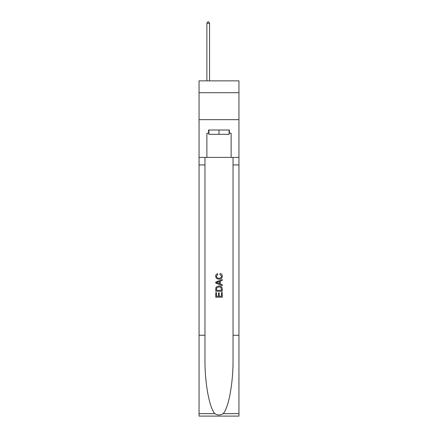 <?xml version="1.0" encoding="UTF-8"?>
<svg xmlns="http://www.w3.org/2000/svg" width="438" height="438" viewBox="0 0 438 438"><rect width="100%" height="100%" fill="white"/><g stroke="black" fill="none" stroke-linecap="round" stroke-linejoin="round"><path stroke-width="0.66" d="M238.94 92.719L238.94 80.86L199.06 80.86L199.06 92.719L238.94 92.719L238.94 119.667L199.06 119.667L199.06 92.719M229.079 130.015L229.079 134.329L208.921 134.329L208.921 130.015M219 130.015L219 134.329M221.486 292.485L221.486 296.296L219.246 296.296L221.486 296.296L221.486 292.485L222.23 292.485L222.23 297.21L215.764 297.21L215.764 292.65L215.764 297.21M218.502 292.896L218.502 296.296L216.509 296.296L218.502 296.296L218.502 292.896L219.246 292.896L219.246 296.296M216.317 286.945L215.857 287.886L216.317 286.945L218.962 285.932C221.031 285.926 222.121 286.923 222.23 288.921L222.23 291.237L215.764 291.237L215.764 289.031L215.764 291.237M220.161 273.493L219.947 274.407L220.161 273.493C221.529 273.854 222.247 274.73 222.312 276.137C222.137 278.125 221.02 279.121 218.951 279.132L218.951 279.132C216.963 279.094 215.874 278.097 215.682 276.154L215.682 276.154C215.715 274.878 216.339 274.046 217.56 273.662L217.757 274.571L216.427 276.197C216.618 277.593 217.456 278.272 218.945 278.223C220.456 278.3 221.332 277.632 221.568 276.219L219.947 274.407M223.172 413.642L238.94 413.642L238.94 416.1L199.06 416.1L199.06 335.256L204.962 335.256L204.962 359.291C204.672 382.264 209.331 407.926 214.828 413.642C217.609 415.416 220.385 415.416 223.172 413.642C228.669 407.926 233.328 382.264 233.038 359.291L233.038 157.395M215.764 282.061L215.764 283.09L222.23 285.658L215.764 283.09L215.764 282.061L222.23 279.493L215.764 282.061M233.038 335.256L238.94 335.256L238.94 119.667M199.06 335.256L199.06 119.667M204.962 157.395L204.962 335.256M238.94 413.642L238.94 335.256M199.06 157.395L206.873 157.395L206.873 133.251L208.921 133.251M229.079 133.251L229.403 133.251L229.403 130.015L208.597 130.015L208.597 133.251M229.403 133.251L231.127 133.251L231.127 157.395L238.94 157.395M206.873 157.395L231.127 157.395M222.23 279.493L222.23 280.462L220.243 281.196L220.243 283.955L222.23 284.689L222.23 285.658M217.702 283.019L219.493 283.676L219.493 281.47L216.509 282.576L217.702 283.019M219.493 281.47L219.493 283.676M215.764 289.031L215.857 287.886M221.026 287.465L221.486 290.328L221.026 287.465L218.945 286.846L216.646 287.947L216.509 290.328L221.486 290.328L216.509 290.328M215.764 292.65L216.509 292.65L216.509 296.296M209.567 80.86L209.567 23.302L206.873 23.302L206.873 80.86M206.873 23.302L207.683 21.9L208.762 21.9L209.567 23.302M233.038 164.94L238.94 164.94M204.962 164.94L199.06 164.94M199.06 413.642L214.828 413.642"/></g></svg>
